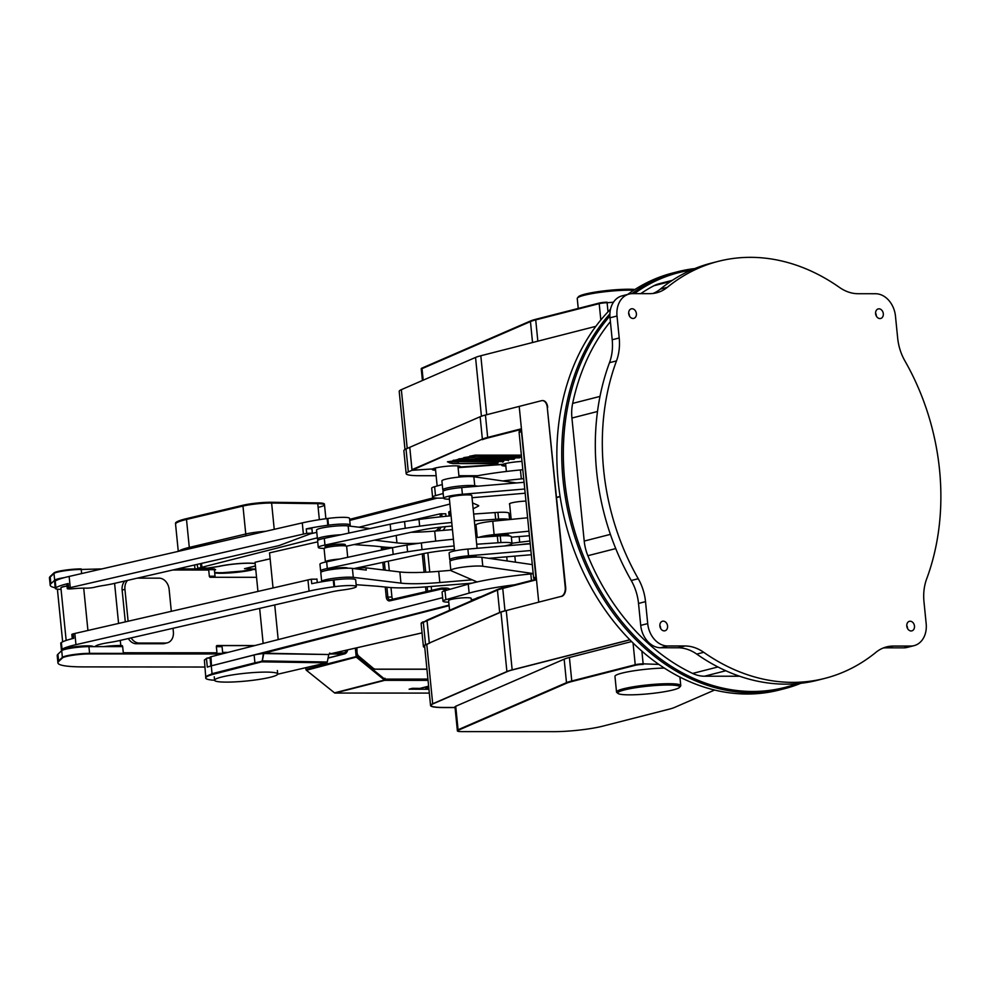 <?xml version="1.0" encoding="UTF-8"?>
<svg xmlns="http://www.w3.org/2000/svg" width="989" height="989" viewBox="0 0 989 989"><rect width="100%" height="100%" fill="white"/><g stroke="black" fill="none" stroke-linecap="round" stroke-linejoin="round"><path stroke-width="1.48" d="M428.633 686.279L420.263 688.418L412.487 688.307L409.137 689.16L428.942 689.284M420.263 688.418L412.487 688.307M412.5 688.418L409.149 689.271M428.843 688.307L426.16 688.307M428.855 688.418L425.715 688.418L428.769 687.639M428.62 686.168L420.251 688.307M528.954 531.192L494.129 534.641A16.986 2.102 174.3 0 0 479.072 537.299M527.619 517.766L492.782 521.228A16.986 2.102 174.3 0 0 476.006 525.011L477.242 537.435M529.943 540.995L519.695 542.232A30.585 3.771 174.3 0 0 511.981 543.295M503.253 534.419A10.199 1.261 -5.7 0 1 494.179 536.038A10.199 1.261 -5.7 0 1 484.969 536.236M529.412 535.754L511.375 537.175M508.346 535.853A14.724 1.817 174.3 0 0 508.902 535.284A14.724 1.817 174.3 0 0 497.751 534.629A14.724 1.817 174.3 0 0 481.346 537.138M530.203 543.678A11.324 1.397 174.3 0 0 520.041 544.679M481.828 536.99A14.724 1.817 174.3 0 0 482.657 537.052M499.89 535.89A14.724 1.817 174.3 0 0 506.479 534.53M628.695 313.612A4.933 3.795 -104.3 0 1 631.328 308.84A4.933 3.795 -104.3 0 1 636.224 312.672A4.933 3.795 -104.3 0 1 633.764 318.384A4.933 3.795 -104.3 0 1 628.695 313.612M628.67 313.019A4.933 3.795 -104.3 0 1 629.424 315.986M878.961 308.828A4.933 3.795 -104.3 0 1 883.239 313.216A4.933 3.795 -104.3 0 1 880.68 318.47A4.933 3.795 -104.3 0 1 875.772 314.638A4.933 3.795 -104.3 0 1 878.232 308.914A4.933 3.795 -104.3 0 1 878.961 308.828M914.479 626.099A4.933 3.795 -104.3 0 1 911.858 630.871A4.933 3.795 -104.3 0 1 906.962 627.038A4.933 3.795 -104.3 0 1 909.41 621.315A4.933 3.795 -104.3 0 1 914.479 626.099M664.212 630.883A4.933 3.795 -104.3 0 1 659.947 626.482A4.933 3.795 -104.3 0 1 662.506 621.24A4.933 3.795 -104.3 0 1 667.402 625.073A4.933 3.795 -104.3 0 1 664.954 630.784A4.933 3.795 -104.3 0 1 664.212 630.883M638.239 578.713A45.309 34.912 -104.3 0 1 645.52 601.646L647.708 623.602A22.648 17.456 75.7 0 0 667.624 645.978L660.627 647.758A22.648 17.456 -104.3 0 1 640.724 625.382L638.523 603.438A45.309 34.912 75.7 0 0 631.242 580.506L638.239 578.713A215.219 165.843 -104.3 0 1 616.493 360.898L609.496 362.679A45.309 34.912 75.7 0 0 612.203 339.759L610.015 317.803A22.648 17.456 -104.3 0 1 622.081 295.859L629.078 294.067A22.648 17.456 75.7 0 0 617.012 316.01L619.201 337.966A45.309 34.912 -104.3 0 1 616.493 360.898M660.627 647.758L677.984 647.77L684.981 645.978L667.624 645.978M684.981 645.978A45.309 34.912 -104.3 0 1 703.723 652.307L696.738 654.1A45.309 34.912 75.7 0 0 677.984 647.77M910.721 646.052A22.648 17.456 75.7 0 0 914.108 645.632L907.111 647.424A22.648 17.456 -104.3 0 1 903.736 647.844L910.721 646.052L893.376 646.052A45.309 34.912 -104.3 0 0 886.614 646.893A45.309 34.912 -104.3 0 0 875.883 652.369A215.219 165.843 -104.3 0 1 824.925 678.355A215.219 165.843 -104.3 0 1 703.723 652.307M914.108 645.632A22.648 17.456 75.7 0 0 926.174 623.688L923.973 601.732A45.309 34.912 -104.3 0 1 926.693 578.812A215.219 165.843 -104.3 0 0 904.947 360.985A45.309 34.912 -104.3 0 1 897.666 338.065L895.465 316.109A22.648 17.456 75.7 0 0 875.562 293.733L858.205 293.721A45.309 34.912 -104.3 0 1 839.451 287.403A215.219 165.843 -104.3 0 0 718.249 261.356A215.219 165.843 -104.3 0 0 667.303 287.342A45.309 34.912 -104.3 0 1 656.572 292.806A45.309 34.912 -104.3 0 1 649.81 293.659L632.453 293.646A22.648 17.456 75.7 0 0 629.078 294.067M875.574 313.105A4.933 3.795 -104.3 0 1 876.341 316.072M906.765 625.505A4.933 3.795 -104.3 0 1 907.482 627.879A4.933 3.795 -104.3 0 1 907.519 628.472M659.848 625.419A4.933 3.795 -104.3 0 1 660.615 628.386M631.242 580.506A215.219 165.843 -104.3 0 1 609.496 362.679M653.012 293.473A45.309 34.912 75.7 0 0 660.306 289.134A215.219 165.843 -104.3 0 1 711.252 263.148L718.249 261.356M893.376 646.052L886.379 647.832L903.736 647.844M886.379 647.832A45.309 34.912 75.7 0 0 883.177 648.018M824.925 678.355L817.94 680.135A215.219 165.843 -104.3 0 1 696.738 654.1M610.398 321.623A210.929 162.542 75.7 0 0 572.656 403.388A40.549 31.252 75.7 0 0 571.926 418.038L584.215 541.07A40.549 31.252 75.7 0 0 587.862 555.707A210.929 162.542 75.7 0 0 692.634 673.435A40.549 31.252 75.7 0 0 704.477 676.216L739.624 676.229M672.297 280.357L659.181 283.719A40.549 31.252 75.7 0 0 653.939 285.722A210.929 162.542 75.7 0 0 640.724 293.659M609.892 316.06A214.081 164.978 75.7 0 0 564.657 479.999A214.081 164.978 75.7 0 0 796.936 683.683M691.138 270.121A214.081 164.978 75.7 0 0 634.283 293.646M610.51 309.26A215.219 165.843 75.7 0 0 558.167 481.42A215.219 165.843 75.7 0 0 779.468 689.976L784.364 688.727A215.219 165.843 -104.3 0 1 563.062 480.172A215.219 165.843 -104.3 0 1 609.904 313.847M631.946 293.659A215.219 165.843 -104.3 0 1 677.688 271.728L672.792 272.976A215.219 165.843 75.7 0 0 627.731 294.413M677.688 271.728A215.219 165.843 -104.3 0 1 694.76 268.575M800.855 683.288A215.219 165.843 -104.3 0 1 784.364 688.727M521.475 431.785L536.001 578.491L534.604 578.837A1.137 0.878 75.7 0 1 533.603 577.724L535.989 577.193M521.191 431.785L521.265 430.845L521.191 431.785L519.089 432.317L533.603 577.724M521.104 430.858L519.695 431.229A1.137 0.878 75.7 0 1 519.868 431.204L521.265 430.845M519.695 431.229A1.137 0.878 75.7 0 0 519.089 432.317M424.738 647.189A34.207 4.228 174.3 0 1 423.972 646.41A34.207 4.228 174.3 0 1 426.086 644.68L429.795 643.073L425.567 644.704A34.776 4.29 174.3 0 0 423.403 646.472A34.776 4.29 174.3 0 0 424.763 647.486M425.567 644.704L423.329 622.341A34.776 4.29 174.3 0 0 421.178 624.108A34.776 4.29 -5.7 0 1 423.329 622.341L426.988 620.165L423.329 622.341L427.038 620.721L429.275 643.097M565.226 587.342L565.671 587.342A7.924 4.957 90 0 1 561.554 596.416L561.109 596.416A7.924 4.957 -90 0 0 565.226 587.342L547.251 407.258A7.924 4.957 -90 0 0 542.355 400.582A7.924 4.957 -90 0 0 541.576 400.681L485.438 415.046A34.776 4.29 174.3 0 0 480.135 416.74L409.767 447.312L412.017 470.294L408.309 471.901A34.776 4.29 174.3 0 0 406.158 473.669A34.776 4.29 174.3 0 0 419.287 475.709L436.137 475.709M521.562 430.079L519.2 406.417L521.426 428.781L487.676 437.422A34.776 4.29 174.3 0 0 482.372 439.116L411.993 469.676L409.767 447.312L406.022 448.969A34.776 4.29 174.3 0 0 403.871 450.737L406.158 473.669M458.908 475.721L477.65 475.721M432.28 468.971L412.017 470.294L411.993 469.676L482.372 439.116L412.054 470.245L432.626 468.947A14.155 1.743 174.3 0 1 447.992 466.153A14.155 1.743 174.3 0 1 460.33 466.66A14.155 1.743 174.3 0 1 460.157 466.969L502.869 464.298A15.292 1.891 174.3 0 1 521.994 461.406M432.292 469.107A14.155 1.743 174.3 0 0 435.543 469.701M458.068 467.303A14.155 1.743 174.3 0 0 458.945 467.031L459.007 467.587A14.155 1.743 174.3 0 1 458.13 467.871M432.317 469.256A14.155 1.743 174.3 0 0 432.242 469.466A14.155 1.743 174.3 0 0 435.593 470.257M501.757 464.546L459.007 467.587M505.849 466.091A15.292 1.891 174.3 0 1 501.633 465.213A15.292 1.891 174.3 0 1 501.782 464.917A15.292 1.891 174.3 0 0 505.787 465.535M423.403 646.472L421.116 623.54A34.776 4.29 -5.7 0 1 423.28 621.784M539.166 602.041L505.416 610.782A34.207 4.228 174.3 0 0 500.199 612.451L429.3 643.048L427.013 620.115L497.38 589.555A34.776 4.29 -5.7 0 1 502.684 587.849L536.471 579.48M521.537 429.894L538.733 602.14L536.495 579.777L502.746 588.418L504.983 610.782A34.776 4.29 174.3 0 0 499.668 612.475L429.3 643.048M499.668 612.475L497.442 590.112L427.063 620.672L497.442 590.112A34.776 4.29 -5.7 0 1 502.746 588.418A34.776 4.29 174.3 0 0 497.442 590.112L497.38 589.555M521.438 428.892L520.387 429.164M565.671 587.342L547.251 407.258M538.733 602.14L561.109 596.416M542.578 400.594A7.924 4.957 90 0 1 542.8 400.582A7.924 4.957 90 0 1 547.696 407.258M521.512 429.609L520.375 429.053L487.676 437.422A34.776 4.29 174.3 0 0 482.372 439.116L480.135 416.74M520.437 429.609L487.725 437.979A34.776 4.29 174.3 0 0 482.422 439.672M453.926 460.849L447.411 461.814M447.597 461.764L449.81 462.951L448.165 461.616M497.232 463.05L452.937 463.569L497.133 463.594L498.097 462.827L497.047 462.16M498.097 462.827L497.133 463.594M497.541 462.963L495.761 462.16M452.937 463.569L449.81 462.951M453.197 460.33L455.397 461.517L453.753 460.182M502.82 461.616L458.624 461.603L503.24 461.591M503.698 461.393L502.733 462.16M503.129 461.542L501.349 460.726M458.525 462.147L455.397 461.517M520.474 457.091L519.509 457.87L475.313 457.845L520.016 456.695L469.787 456.09M475.313 457.845L469.985 456.04M517.593 456.201L469.96 456.189L517.692 456.226M473.558 457.647L463.767 457.623L470.702 456.559M514.02 458.748L469.713 459.279L513.921 459.292L514.886 458.525L513.835 457.858M514.886 458.525L513.921 459.292M514.329 458.673L512.537 457.858M469.713 459.279L464.36 457.635M458.797 458.896L460.998 460.095L508.42 460.182L460.998 460.095M459.353 458.748L461.097 459.551M506.949 459.292L508.729 460.108L508.235 459.292M508.729 460.108L508.321 460.726M465.114 457.981L458.612 459.057M517.643 456.213L520.399 455.138L475.326 455.125L469.911 456.201M459.514 459.415L453.011 460.491M535.395 579.48L502.684 587.849M613.477 302.201L607.11 302.758A5.662 0.705 174.3 0 0 599.186 303.648L535.729 319.88A34.553 4.265 174.3 0 0 530.45 321.573L422.031 368.662A11.893 1.471 174.3 0 0 421.289 369.268L422.414 380.518M608.012 311.832L607.11 302.758A5.662 0.705 174.3 0 0 599.186 303.648L535.729 319.88A34.553 4.265 174.3 0 0 530.45 321.573L422.031 368.662A11.893 1.471 174.3 0 0 421.289 369.268L421.24 368.712A11.893 1.471 174.3 0 1 421.969 368.106L423.181 380.184M607.048 302.201A5.662 0.705 174.3 0 0 599.136 303.091L600.817 319.979M599.136 303.091L535.667 319.323L537.843 341.168M535.667 319.323A34.553 4.265 174.3 0 0 530.401 321.017L421.969 368.106M595.848 326.333L480.815 355.756A34.553 4.265 174.3 0 0 475.548 357.437L401.349 389.666A34.553 4.265 174.3 0 0 399.21 391.421L404.996 449.476M556.683 497.294L560.083 496.429M629.968 639.846L512.611 669.874A33.985 4.191 174.3 0 0 507.431 671.531L433.231 703.76A33.985 4.191 174.3 0 0 443.95 707.469L455.051 707.481L443.95 707.469A33.985 4.191 174.3 0 1 431.117 705.478A33.985 4.191 174.3 0 1 433.231 703.76L507.431 671.531A33.985 4.191 174.3 0 1 512.611 669.874L512.166 669.874A34.553 4.265 174.3 0 0 506.9 671.556L432.7 703.785A34.553 4.265 174.3 0 0 430.561 705.54A34.553 4.265 174.3 0 0 443.604 707.568L455.064 707.568M658.946 664.41L643.147 663.842A5.662 0.705 174.3 0 0 635.235 664.744L571.766 680.976A34.553 4.265 174.3 0 0 566.487 682.657L458.068 729.758A11.893 1.471 174.3 0 0 457.338 730.364L454.989 706.875A11.893 1.471 174.3 0 1 455.731 706.27L564.15 659.181A34.553 4.265 174.3 0 1 569.417 657.487L631.674 641.564M643.209 664.41A5.662 0.705 174.3 0 0 635.284 665.3L571.815 681.532A34.553 4.265 174.3 0 0 566.549 683.226L458.13 730.315A11.893 1.471 174.3 0 0 457.388 730.92A11.893 1.471 174.3 0 0 461.888 731.613L554.297 731.65A34.553 4.265 174.3 0 0 602.585 726.198L669.207 709.162A34.553 4.265 174.3 0 0 674.473 707.469L714.651 690.013M641.873 651.059L643.147 663.842A5.662 0.705 174.3 0 0 635.235 664.744L571.766 680.976A34.553 4.265 174.3 0 0 566.487 682.657L458.068 729.758A11.893 1.471 174.3 0 0 457.338 730.364L457.388 730.92M629.882 639.759L512.166 669.874L506.244 610.46M556.708 497.529L560.12 496.651M673.076 689.939A31.154 3.845 174.3 0 0 679.567 687.33A31.154 3.845 174.3 0 0 648.376 686.106A31.154 3.845 174.3 0 0 618.051 693.474A31.154 3.845 174.3 0 0 640.612 694.451A31.154 3.845 174.3 0 0 673.076 689.939M618.051 693.474L616.827 692.485A32.278 3.981 -5.7 0 1 616.53 692.016A32.278 3.981 -5.7 0 1 648.252 684.845A32.278 3.981 -5.7 0 1 680.778 685.6A32.278 3.981 -5.7 0 1 680.568 686.119L679.567 687.33M664.41 668.07A32.278 3.981 174.3 0 0 631.501 671.185A32.278 3.981 174.3 0 0 614.96 676.352L616.53 692.016M633.714 290.272A32.278 3.981 174.3 0 0 584.178 295.278A32.278 3.981 174.3 0 0 577.452 297.973L578.454 296.762A31.154 3.845 -5.7 0 1 584.944 294.153A31.154 3.845 -5.7 0 1 634.95 289.48M577.452 297.973A32.278 3.981 174.3 0 0 577.242 298.493L578.244 308.432M201.533 563.396L201.917 567.266L317.321 537.843M359.007 527.224L449.908 504.056M349.735 520.412L437.212 498.11M201.917 567.266L200.94 567.711L202.337 567.983L207.665 568.094L218.717 566.376A22.648 2.794 -5.7 0 1 255.162 563.47M255.409 565.906A22.648 2.794 -5.7 0 1 251.317 567.056L245.396 568.638L254.593 569.046M265.954 559.539L266.733 559.601L265.954 559.539M427.841 552.802L429.758 572.001M431.204 586.465L431.587 590.359M270.133 558.822L255.051 562.271L257.956 591.422M259.65 608.396L263.148 643.431M426.036 591.632L425.567 586.91M424.108 572.285L422.266 553.865M423.848 553.543L425.715 572.211M427.161 586.786L427.619 591.274M477.081 581.952L451.281 570.801A16.986 2.102 174.3 0 1 450.836 570.381A16.986 2.102 174.3 0 1 463.668 567.056A16.986 2.102 174.3 0 1 482.793 566.252L533.182 573.558M482.793 566.252L481.89 557.314L532.292 564.608M481.89 557.314A16.986 2.102 174.3 0 0 462.778 558.105A16.986 2.102 174.3 0 0 449.946 561.431L450.836 570.381M525.95 501.089A11.324 1.397 174.3 0 0 516.79 501.905A11.324 1.397 174.3 0 0 509.397 503.97A11.324 1.397 174.3 0 0 509.656 504.229M474.745 485.723A16.986 2.102 174.3 0 0 455.632 486.514A16.986 2.102 174.3 0 0 442.8 489.852L441.91 480.901A16.986 2.102 174.3 0 1 454.742 477.576A16.986 2.102 174.3 0 1 473.855 476.772L474.745 485.723L477.984 486.192M442.8 489.852A16.986 2.102 174.3 0 0 443.245 490.26L444.098 490.631M473.15 508.803L478.219 506.207A11.324 1.397 174.3 0 0 478.701 505.738A11.324 1.397 174.3 0 0 478.404 505.466L472.557 502.931M510.695 514.7A16.986 2.102 174.3 0 0 509.15 514.898M449.142 515.961L448.746 512.067A9.062 1.113 -5.7 0 1 449.13 511.684L450.588 510.942M473.855 476.772L516.431 482.941M254.136 654.99L211.275 665.857L212.054 673.682L254.915 662.815L254.136 654.99A11.324 1.397 -5.7 0 1 263.383 653.556M258.376 662.123A11.324 1.397 174.3 0 0 254.915 662.815M212.054 673.682L205.761 677.032M211.275 665.857L207.319 667.105L206.478 658.723L204.377 660.022L205.737 676.896M204.377 660.022L206.948 658.13L210.027 657.611M210.076 658.105L206.948 658.13M247.658 680.889A31.71 3.919 174.3 0 0 277.711 673.966A31.71 3.919 174.3 0 0 245.767 673.212A31.71 3.919 174.3 0 0 214.588 680.259A31.71 3.919 174.3 0 0 247.658 680.889M319.311 507.085A20.386 2.522 174.3 0 0 324.503 504.86A20.386 2.522 174.3 0 0 317.766 503.673L271.616 503.042A20.386 2.522 174.3 0 0 242.96 506.059L186.501 519.448L189.295 547.412L245.754 534.011A20.386 2.522 174.3 0 1 265.732 531.291A20.386 2.522 174.3 0 0 245.754 534.011L189.295 547.412A43.046 5.316 174.3 0 0 178.774 551.256A43.046 5.316 174.3 0 1 189.295 547.412L189.443 548.808M186.427 518.669L186.501 519.448A43.046 5.316 174.3 0 0 175.56 524.158L175.486 523.366A43.046 5.316 174.3 0 1 186.427 518.669L242.886 505.268A20.386 2.522 174.3 0 1 271.542 502.264L317.679 502.882A20.386 2.522 174.3 0 1 324.417 504.081L324.503 504.86A20.386 2.522 174.3 0 0 317.766 503.673L271.616 503.042A20.386 2.522 174.3 0 0 242.96 506.059L186.501 519.448A43.046 5.316 174.3 0 0 175.56 524.158L178.28 551.368M210.867 665.956L209.989 657.203L210.966 656.745L211.461 665.807M210.966 656.745L442.627 597.665M211.856 665.696L396.91 618.496M476.624 598.172L478.849 597.603M208.271 568.094L219.237 566.388A22.092 2.732 -5.7 0 1 255.187 563.631M200.915 567.513L195.871 568.947M202.646 567.983L208.209 568.193M197.38 568.947L202.597 568.082M242.305 571.098L222.723 572.693M255.397 565.782A22.092 2.732 -5.7 0 1 251.021 567.056L244.506 568.687L253.295 569.046M278.193 639.599L274.732 604.934M273.038 587.961L269.54 552.863L317.729 541.836M386.884 587.194L387.849 596.936A3.4 2.361 -88.8 0 0 390.123 599.791A3.4 2.361 -88.8 0 0 390.519 599.754L441.143 588.171A11.324 7.863 91.2 0 1 442.491 588.035L446.571 588.121A11.324 7.863 91.2 0 1 449.958 589.32M440.377 516.851L440.08 513.86L445.742 513.773L445.99 516.27M445.334 526.667A11.324 7.863 91.2 0 1 442.961 530.401M387.119 548.858L387.02 547.807A3.4 2.361 91.2 0 1 386.996 547.313M392.843 599.223A3.4 2.361 91.2 0 1 391.928 597.022L390.989 587.577M389.295 570.665L388.343 561.171M434.789 531.081A10.199 7.084 -88.8 0 0 439.128 527.347M441.02 527.125A11.324 7.863 91.2 0 1 438.387 530.784M382.928 546.942A3.4 2.361 -88.8 0 0 382.941 547.721L383.139 549.711M381.569 550.057L381.346 547.881A4.525 3.14 91.2 0 1 381.334 546.769M445.235 590.656A10.199 7.084 -88.8 0 0 440.439 589.283L389.814 600.855A4.525 3.14 91.2 0 1 386.254 597.096L385.253 587.033M383.547 569.973L382.792 562.37M384.362 562.024L385.178 570.171M442.491 588.035A11.324 7.863 91.2 0 1 446.954 590.161M409.805 520.783L440.08 513.86M441.675 513.699L441.972 516.678M262.196 661.307L263.408 653.42A1.137 0.766 -89.2 0 1 264.026 652.604L263.779 653.568L328.781 654.533L327.272 662A1.137 0.766 90.8 0 1 326.654 662.815L277.662 674.226M261.591 661.295L214.415 673.41A41.081 5.069 174.3 0 0 205.663 677.477L205.712 678.034A41.081 5.069 -5.7 0 1 214.465 673.966L261.652 661.851A1.137 0.766 -89.2 0 0 262.27 661.048L263.779 653.568M214.242 676.797L214.588 680.259A41.081 5.069 -5.7 0 1 205.712 678.034M261.912 660.887L327.272 662M328.781 654.533L264.088 653.16L449.117 605.676M476.55 598.209L477.798 598.061M475.919 598.877L471.308 599.977M449.055 605.12L264.026 652.604M329.807 653.012L329.09 654.125L422.043 632.861M422.043 632.886L329.09 654.125M435.16 497.986L349.686 519.917M433.751 497.776L349.624 519.361M131.178 637.905A11.324 8.728 75.7 0 0 139.128 643.035L165.645 643.035A11.324 8.728 75.7 0 0 167.339 642.825A11.324 8.728 75.7 0 0 173.372 631.86L173.013 628.287M139.128 643.035L136.334 643.752A11.324 8.728 -104.3 0 1 128.347 638.548M127.593 580.37A11.324 8.728 75.7 0 0 124.935 589.345L122.129 590.062L125.306 621.883M124.935 589.345L128.113 621.24M122.129 590.062A11.324 8.728 -104.3 0 1 124.886 581M171.32 611.326L169.131 589.357A11.324 8.728 75.7 0 0 159.167 578.169L137.224 578.157M167.339 642.825L164.545 643.542A11.324 8.728 -104.3 0 1 162.851 643.752L165.645 643.035M136.334 643.752L162.851 643.752M55.211 587.775A67.957 8.394 -5.7 0 1 50.179 585.179L49.512 578.466A67.957 8.394 -5.7 0 1 50.216 577.069L53.999 573.484A16.986 2.102 -5.7 0 1 81.222 569.466L101.904 568.91M50.179 585.179A67.957 8.394 -5.7 0 1 50.884 583.782L50.216 577.069A67.957 8.394 -5.7 0 0 49.512 578.466L49.45 577.91A67.957 8.394 -5.7 0 1 50.167 576.513L53.938 572.928A16.986 2.102 -5.7 0 1 81.16 568.91M174.966 569.491L214.304 568.947L215.639 569.701L174.966 569.491M177.39 568.935L214.304 568.947M214.428 570.208A23.785 2.93 174.3 0 1 215.157 569.973L215.639 569.701M255.768 569.54L251.935 569.429L255.718 568.972M214.712 572.977A23.785 2.93 174.3 0 0 251.997 569.985M214.65 572.421A23.785 2.93 174.3 0 0 251.935 569.429M204.76 667.031L83.595 666.895A67.957 8.394 -5.7 0 1 57.931 662.914L57.881 662.346A67.957 8.394 -5.7 0 1 58.586 660.949L62.369 657.376A16.986 2.102 -5.7 0 1 89.591 653.346L223.798 653.469M57.931 662.914A67.957 8.394 -5.7 0 1 58.648 661.517L62.431 657.932A16.986 2.102 -5.7 0 1 89.64 653.914L221.919 653.952M328.076 657.994L343.727 653.989A5.662 4.364 75.7 0 0 344.58 653.89A5.662 4.364 75.7 0 0 347.584 649.909M332.193 653.432L343.678 653.432A5.093 3.931 75.7 0 0 344.432 653.333A5.093 3.931 75.7 0 0 347.102 650.02M343.727 653.989L329.757 653.989M216.368 646.682L222.068 646.682L222.735 653.395L89.64 653.914M222.636 652.406L227.989 652.406M88.923 646.645A16.986 2.102 -5.7 0 0 61.701 650.663L57.918 654.248A67.957 8.394 -5.7 0 0 57.214 655.645L57.881 662.346A67.957 8.394 -5.7 0 1 58.586 660.949L62.369 657.376A16.986 2.102 -5.7 0 1 89.591 653.346L88.923 646.645L122.661 646.596L123.168 651.64A1.137 0.878 75.7 0 0 124.157 652.752L216.097 652.789A1.137 0.878 75.7 0 0 216.863 651.664L216.368 646.633A1.137 0.878 -104.3 0 1 217.135 645.52L254.952 645.533M50.167 576.513L53.999 573.484A16.986 2.102 -5.7 0 1 81.222 569.466L81.63 573.571M209.334 576.216L215.033 576.216L210.855 577.292M50.884 583.782L54.667 580.197A16.986 2.102 -5.7 0 1 64.297 577.638M215.033 576.216L214.366 569.503M103.894 646.645A21.746 2.683 -5.7 0 1 120.435 645.57L121.672 645.483A1.137 0.878 -104.3 0 1 122.661 646.596M103.289 646.645A22.314 2.757 174.3 0 1 120.782 645.483L121.672 645.483M216.801 645.607L254.606 645.619M334.851 652.827L343.393 652.827A5.093 3.931 75.7 0 0 344.147 652.728A5.093 3.931 75.7 0 0 346.644 650.119M334.455 652.913L343.047 652.913A5.093 3.931 75.7 0 0 343.801 652.827A5.093 3.931 75.7 0 0 343.974 652.777M172.741 570.01L207.838 570.023A1.137 0.878 75.7 0 1 208.827 571.135L209.334 576.167A1.137 0.878 -104.3 0 0 210.323 577.292L256.547 577.304M122.315 646.645A1.137 0.878 75.7 0 0 121.313 645.57M305.737 667.686L305.91 669.343A1.137 0.878 75.7 0 0 306.38 670.258L356.844 656.943L384.449 680.049L356.633 657.401A1.137 0.878 -104.3 0 1 356.164 656.486L355.335 648.141M306.38 670.258L334.517 692.856A1.137 0.878 75.7 0 0 335.048 693.054A1.137 0.705 90 0 1 334.517 692.856L384.449 680.049M355.867 648.018L356.708 656.436L356.225 647.931M356.942 656.894L385.042 679.394L356.708 656.436M385.042 679.394L384.931 678.231L385.29 679.06A1.137 0.705 90 0 1 384.696 680.358A1.137 0.878 -104.3 0 1 384.177 680.148M385.018 679.122L427.916 679.072M384.919 679.431L384.696 680.358L335.048 693.054L429.313 693.091L334.937 693.066M356.176 656.597L305.91 669.343M356.609 656.486L355.768 648.042M426.939 669.256L374.979 669.232A2.262 1.743 -104.3 0 1 373.929 668.824L358.067 655.917A2.262 1.743 -104.3 0 1 357.128 654.088L356.868 647.783M357.486 653.989A2.262 1.743 75.7 0 0 358.414 655.831L358.067 655.917M373.929 668.824L358.414 655.831M374.275 668.737A2.262 1.743 75.7 0 0 375.338 669.145L374.979 669.232M426.927 669.157L375.338 669.145M357.128 654.088L356.51 647.869M354.013 544.568L373.793 546.002A11.324 1.397 -5.7 0 1 374.262 546.052L384.474 547.09A56.633 6.985 174.3 0 0 393.078 547.585M318.953 539.722A16.986 2.102 -5.7 0 1 317.444 539.03A16.986 2.102 -5.7 0 1 341.069 534.752M317.444 539.03L316.554 530.079A16.986 2.102 -5.7 0 1 329.04 526.791A16.986 2.102 -5.7 0 1 348.153 525.913L348.87 533.071M369.96 528.546L348.153 525.913M418.767 543.307A52.108 6.429 -5.7 0 1 396.948 542.862L374.534 540.155M452.455 529.61L434.69 531.081A52.108 6.429 -5.7 0 1 411.127 532.28M476.265 527.632L475.041 527.73M472 583.151L428.682 586.662A56.633 6.985 -5.7 0 1 388.504 587.367L378.28 586.316A11.324 1.397 174.3 0 0 377.81 586.267L356.151 584.697M321.858 581.792A16.986 2.102 -5.7 0 1 321.685 581.532L320.795 572.582A16.986 2.102 -5.7 0 1 333.281 569.293A16.986 2.102 -5.7 0 1 352.393 568.415L366.239 570.084L366.017 567.847A5.662 0.705 174.3 0 0 359.551 568.156L355.175 568.749M321.685 581.532A16.986 2.102 -5.7 0 1 334.171 578.244A16.986 2.102 -5.7 0 1 353.296 577.366L352.393 568.415M450.836 570.344L438.708 571.345A52.108 6.429 -5.7 0 1 399.853 571.951L366.017 567.847M472.21 579.838L439.833 582.533A52.108 6.429 -5.7 0 1 400.965 583.127L353.296 577.366M451.75 522.501A90.617 11.188 174.3 0 0 419.67 526.173A118.94 14.674 174.3 0 0 405.243 528.287L404.575 521.586A56.633 6.985 174.3 0 0 390.173 524.219L324.305 538.35A16.986 2.102 -5.7 0 0 317.605 540.711L318.285 547.424A16.986 2.102 -5.7 0 0 324.207 548.413A11.213 1.385 -5.7 0 1 324.268 548.339A11.213 1.385 -5.7 0 1 335.222 546.027A11.213 1.385 -5.7 0 1 346.41 546.138A11.213 1.385 -5.7 0 1 346.459 546.188A16.986 2.102 -5.7 0 0 346.756 546.126L420.288 530.302A11.324 1.397 174.3 0 1 420.844 530.191A39.647 4.896 174.3 0 1 452.097 526.061M347.72 557.314L346.632 546.398A11.324 1.397 174.3 0 0 346.533 546.237A11.324 1.397 174.3 0 0 335.222 546.126A11.324 1.397 174.3 0 0 324.169 548.462A11.324 1.397 174.3 0 0 324.095 548.648L325.406 561.851A11.324 1.397 -5.7 0 1 339.462 559.082M338.572 559.279A11.213 1.385 174.3 0 0 325.579 562.049A11.324 1.397 -5.7 0 1 325.517 562.012A11.324 1.397 -5.7 0 1 325.406 561.851M330.375 561.035A7.195 0.89 -5.7 0 1 333.788 560.306M67.017 586.057A11.324 1.397 174.3 0 0 60.984 587.738A11.324 1.397 174.3 0 0 60.922 587.923L66.164 640.452M60.984 587.738L61.083 587.627A11.213 1.385 -5.7 0 1 61.083 587.627A11.213 1.385 -5.7 0 1 67.005 585.958M68.649 587.998L68.204 583.522A56.633 6.985 174.3 0 0 55.903 587.713L55.73 587.812A16.986 2.102 174.3 0 0 55.273 588.381L54.605 581.668A16.986 2.102 174.3 0 1 55.063 581.099L55.223 581A56.633 6.985 -5.7 0 1 69.143 576.439L302.275 522.897A56.633 6.985 -5.7 0 1 327.136 518.545L327.816 518.459L328.484 525.171L327.816 525.258A56.633 6.985 174.3 0 0 306.269 528.88L311.906 528.633L312.351 533.108L306.714 533.343A56.633 6.985 174.3 0 0 303.388 534.085L70.256 587.627A56.633 6.985 174.3 0 0 68.649 587.998A5.662 0.705 174.3 0 0 67.264 588.603A5.662 0.705 174.3 0 0 72.84 588.752A19.261 2.374 -5.7 0 1 86.167 588.146A5.662 0.705 174.3 0 0 94.598 587.243A24.132 2.979 -5.7 0 1 103.363 585.513A33.985 4.191 174.3 0 0 113.562 583.597L277.736 545.891A11.324 1.397 174.3 0 0 279.813 545.298L312.351 533.108M348.882 526A16.986 2.102 174.3 0 0 350.193 525.035L349.525 518.323A16.986 2.102 174.3 0 0 327.816 518.459M316.777 532.342L311.214 533.627M350.193 525.035A16.986 2.102 174.3 0 0 328.484 525.171M68.204 583.522A5.662 0.705 174.3 0 0 66.819 584.128L67.264 588.603M55.273 588.381A16.986 2.102 174.3 0 0 61.058 589.37M62.084 650.391A16.986 2.102 174.3 0 1 61.405 649.897A16.986 2.102 174.3 0 1 61.874 649.328L62.035 649.229A56.633 6.985 -5.7 0 1 75.955 644.667L309.075 591.125A56.633 6.985 -5.7 0 1 333.948 586.774L334.628 586.687L333.948 579.974L333.281 580.061A56.633 6.985 174.3 0 0 311.745 583.683L311.3 579.208A56.633 6.985 174.3 0 0 307.962 579.937L74.843 633.479A56.633 6.985 174.3 0 0 73.235 633.862A5.662 0.705 174.3 0 0 71.851 634.468L72.271 638.684M73.235 633.862L73.681 638.325A56.633 6.985 174.3 0 0 61.367 642.516L61.207 642.615A16.986 2.102 174.3 0 0 60.737 643.184L61.405 649.897M334.628 586.687A16.986 2.102 174.3 0 1 356.337 586.551A16.986 2.102 174.3 0 1 343.356 589.901A24.923 3.078 174.3 0 0 331.117 591.978L119.249 640.637A33.985 4.191 -5.7 0 1 109.05 642.553A24.132 2.979 174.3 0 0 95.241 646.497L95.204 646.645M63.432 649.822A15.008 1.854 -5.7 0 1 63.383 649.699A15.008 1.854 -5.7 0 1 72.333 647.09A15.008 1.854 -5.7 0 1 88.602 645.842A15.008 1.854 -5.7 0 1 93.226 646.645M356.337 586.551L355.669 579.838A16.986 2.102 174.3 0 0 333.948 579.974M316.628 579.171L311.3 579.208M68.056 647.857A10.199 1.261 174.3 0 0 68.043 647.931A10.199 1.261 174.3 0 0 69.453 648.425M87.057 646.658A10.199 1.261 174.3 0 0 88.33 645.904A10.199 1.261 174.3 0 0 88.305 645.842M92.249 646.163A15.008 1.854 -5.7 0 1 90.926 646.645M65.756 649.167A15.008 1.854 -5.7 0 1 64.26 648.957M353.877 568.588L422.624 553.791A11.324 1.397 -5.7 0 1 423.181 553.679A39.647 4.896 174.3 0 1 454.446 549.55M327.384 570.245A10.199 1.261 -5.7 0 1 327.384 570.233A10.199 1.261 -5.7 0 1 337.41 567.97A10.199 1.261 -5.7 0 1 347.671 568.205A10.199 1.261 -5.7 0 1 347.671 568.218M407.592 551.775A56.633 6.985 174.3 0 0 393.189 554.409L392.509 547.708A56.633 6.985 -5.7 0 1 406.924 545.075L407.592 551.775A118.94 14.674 -5.7 0 1 422.019 549.649A90.617 11.188 -5.7 0 1 454.087 545.977M393.189 554.409L327.31 568.539A16.986 2.102 -5.7 0 0 320.621 570.913L319.954 564.2A16.986 2.102 -5.7 0 1 326.642 561.839L327.31 568.539M322.13 571.605A16.986 2.102 -5.7 0 1 320.621 570.913M476.018 537.522L500.249 535.865L500.916 542.578A16.986 2.102 -5.7 0 1 511.993 543.443A16.986 2.102 -5.7 0 1 504.18 546.015M500.916 542.578L476.686 544.234M392.509 547.708L326.642 561.839M453.419 539.277A90.617 11.188 174.3 0 0 421.351 542.949A118.94 14.674 174.3 0 0 406.924 545.075M500.249 535.865A16.986 2.102 -5.7 0 1 511.325 536.73L511.993 543.443M497.343 536.026L498.011 542.726M474.745 524.838L476.092 524.763M404.575 521.586A118.94 14.674 -5.7 0 1 419.002 519.46A90.617 11.188 -5.7 0 1 451.083 515.788M473.669 514.033L497.912 512.376A16.986 2.102 -5.7 0 1 508.976 513.242L509.607 519.559M327.087 547.288A10.199 1.261 -5.7 0 1 325.047 546.744A10.199 1.261 -5.7 0 1 335.061 544.482A10.199 1.261 -5.7 0 1 345.334 544.716A10.199 1.261 -5.7 0 1 343.443 545.656M390.173 524.219L390.84 530.92L324.973 545.063L324.305 538.35M318.285 547.424A16.986 2.102 -5.7 0 1 324.973 545.063M474.337 520.746L498.58 519.089A16.986 2.102 -5.7 0 1 509.298 519.584M390.84 530.92A56.633 6.985 -5.7 0 1 405.243 528.287M495.674 519.25L495.007 512.537M471.394 600.842L471.147 598.345A11.324 1.397 174.3 0 0 460.429 598.024A11.324 1.397 174.3 0 0 448.672 600.422A11.324 1.397 174.3 0 0 448.61 600.595L449.575 610.312M533.207 573.731L530.809 573.966A74.175 9.161 174.3 0 0 468.254 584.153L444.988 590.717L445.878 599.668L469.145 593.103A74.175 9.161 174.3 0 1 514.639 584.796M448.759 602.153A16.986 2.102 -5.7 0 1 442.973 601.164L442.083 592.213A16.986 2.102 -5.7 0 1 444.988 590.717M480.815 596.75A22.648 2.794 -5.7 0 0 476.364 598.32A16.986 2.102 -5.7 0 1 471.308 599.903M442.973 601.164A16.986 2.102 -5.7 0 1 445.878 599.668M442.268 484.536L434.604 486.699A16.986 2.102 -5.7 0 0 431.699 488.195L432.589 497.146A16.986 2.102 -5.7 0 1 435.494 495.65L434.604 486.699M443.159 493.486L435.494 495.65M522.822 469.713L520.424 469.948A74.175 9.161 174.3 0 0 472.754 476.661M523.713 478.664L521.327 478.899A74.175 9.161 174.3 0 0 502.771 480.963M443.616 498.011A16.986 2.102 -5.7 0 1 432.589 497.146M449.426 499.235A16.986 2.102 -5.7 0 1 443.641 498.246A16.986 2.102 -5.7 0 1 462.395 494.277L524.751 489.011M525.171 493.214L472.037 497.702M443.641 498.246L442.961 491.533A16.986 2.102 -5.7 0 1 461.727 487.565L524.083 482.298M456.535 559.094A10.199 1.261 -5.7 0 1 456.535 559.082A10.199 1.261 -5.7 0 1 457.586 558.402A10.199 1.261 -5.7 0 1 468.934 556.622A10.199 1.261 -5.7 0 1 476.822 557.054A10.199 1.261 -5.7 0 1 476.822 557.067M451.281 560.454A16.986 2.102 -5.7 0 1 449.772 559.762A16.986 2.102 -5.7 0 1 468.539 555.793L530.895 550.527M531.303 554.73L488.863 558.315M449.772 559.762L449.105 553.049A16.986 2.102 -5.7 0 1 467.871 549.08L530.215 543.814M449.414 497.554A11.213 1.385 -5.7 0 1 449.451 497.492A11.213 1.385 -5.7 0 1 460.404 495.18A11.213 1.385 -5.7 0 1 471.592 495.279A11.213 1.385 -5.7 0 1 471.654 495.328M477.094 548.302L471.827 495.538A11.324 1.397 174.3 0 0 471.716 495.378A11.324 1.397 174.3 0 0 460.417 495.279A11.324 1.397 174.3 0 0 449.352 497.615A11.324 1.397 174.3 0 0 449.278 497.788L454.581 550.935M492.782 521.228L494.129 534.641M519.138 536.57L519.695 542.232M660.306 289.134L667.303 287.342M617.012 316.01L610.015 317.803M612.203 339.759L619.201 337.966M645.52 601.646L638.523 603.438M640.724 625.382L647.708 623.602M725.827 670.752L704.477 676.216M717.952 666.957L692.634 673.435M615.727 548.586L587.862 555.707M610.398 534.369L584.215 541.07M597.492 411.498L571.926 418.038M600.002 396.404L572.656 403.388M670.641 281.457L653.939 285.722M406.022 448.969L408.309 471.901M485.438 415.046L487.725 437.979M456.77 461.937L448.87 461.937M448.833 461.925L456.695 461.925L448.821 461.912M462.358 460.503L454.458 460.503L462.296 460.491M464.2 457.623L473.484 457.635M467.958 459.081L460.058 459.069M530.401 321.017L532.539 342.528M486.699 414.725L480.815 355.756M481.42 416.245L475.548 357.437M407.221 448.45L401.349 389.666M635.284 665.3L633.047 642.912M571.815 681.532L569.417 657.487M566.549 683.226L564.15 659.181M458.13 730.315L455.731 706.27M426.778 644.383L432.7 703.785M500.966 612.142L506.9 671.556M478.132 505.342L478.219 506.207M449.13 511.684L449.562 515.924M242.886 505.268L245.94 535.828M274.237 529.338L271.542 502.264M319.36 519.682L317.679 502.882M197.071 564.422L198.023 568.663M387.02 547.807L381.346 547.881M391.928 597.022L386.254 597.096M390.519 599.754L389.814 600.855M441.143 588.171L440.439 589.283M261.652 661.851L326.654 662.815M54.667 580.197L53.938 572.928M57.918 654.248L58.648 661.517M61.701 650.663L62.431 657.932M120.782 645.483L120.275 640.402M118.581 623.429L114.588 583.362M428.052 680.37L384.696 680.358M396.206 535.482L396.948 542.862M434.69 531.081L435.692 541.119M359.551 568.156L359.675 569.293M400.965 583.127L399.853 571.951M439.833 582.533L438.708 571.345M327.136 518.545L327.816 525.258M306.714 533.343L306.269 528.88M302.275 522.897L303.388 534.085M55.223 581L55.903 587.713M69.143 576.439L70.256 587.627M55.063 581.099L55.73 587.812M75.955 644.667L74.843 633.479M62.035 649.229L61.367 642.516M333.948 586.774L333.281 580.061M309.075 591.125L307.962 579.937M61.874 649.328L61.207 642.615M421.351 542.949L422.019 549.649M419.67 526.173L419.002 519.46M498.58 519.089L497.912 512.376M530.809 573.966L531.464 580.494M468.254 584.153L469.145 593.103M521.327 478.899L520.424 469.948M462.395 494.277L461.727 487.565M468.539 555.793L467.871 549.08M514.836 556.127L515.43 562.16M504.749 455.138L504.86 456.201M505.589 463.507L506.38 471.456M509.595 503.673L511.165 519.398M521.302 430.017L536.149 578.775M462.259 460.491L454.408 460.478M473.447 457.623L464.261 457.623M424.565 645.508L430.561 705.54M679.913 677.02L680.778 685.6M200.94 567.711L200.532 563.619M277.365 670.493L277.711 673.966M325.888 518.718L324.503 504.86M194.573 564.991L194.969 568.947M328.051 658.118L344.58 653.89M62.653 641.824L57.399 589.16M506.739 556.807L507.147 560.961M87.934 630.475L83.706 588.121M317.296 582.595L316.925 578.961M459.044 477.081L457.932 465.93M457.388 460.478L457.289 459.477M437.163 485.982L435.37 468.02"/></g></svg>
